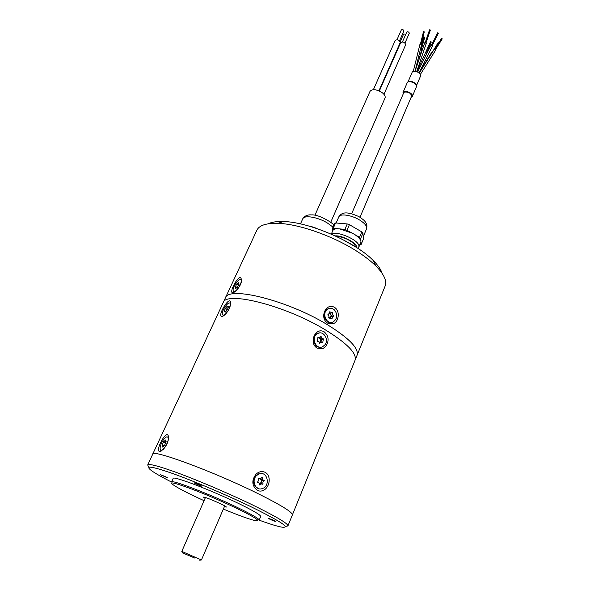 <?xml version="1.0" encoding="UTF-8"?>
<svg xmlns="http://www.w3.org/2000/svg" width="590" height="590" viewBox="0 0 590 590"><rect width="100%" height="100%" fill="white"/><g stroke="black" fill="none" stroke-linecap="round" stroke-linejoin="round"><path stroke-width="0.89" d="M333.52 323.63L327.848 323.254C318.976 318.283 325.909 302.102 334.53 307.397C340.224 310.76 339.021 321.403 333.52 323.63M225.218 298.274L225.306 298.068C227.91 285.604 287.478 300.207 327.273 324.618C349.14 338.188 359.067 348.432 357.046 355.35L356.957 355.556M357.046 355.35L385.145 286.01C387.114 280.936 383.987 274.225 375.771 265.884C371.117 261.281 365.158 256.628 357.909 251.915C334.235 236.376 299.042 223.92 277.964 223.352C266.26 223.035 259.224 225.328 256.856 230.225L223.19 302.626M236.833 289.992C234.886 292.006 233.397 292.906 232.364 292.699C229.34 292.08 237.431 276.186 240.757 277.647L241.679 280.029C241.384 283.34 239.769 286.659 236.833 289.992M268.162 223.809C271.695 222.069 276.784 221.316 283.414 221.538C309.042 221.877 355.652 242.143 373.382 260.655C378.072 265.353 380.985 269.593 382.128 273.362M332.281 228.78L334.611 223.418L335.57 222.954L333.232 228.323L332.281 228.78L332.62 231.096M344.899 229.363L339.7 228.898L352.606 233.316L344.899 229.363L347.237 223.935L335.57 222.954M347.237 223.935L349.405 224.679L347.075 230.107M359.517 237.32L354.007 234.127C358.049 236.656 360.343 239.002 360.881 241.155L360.667 238.5L359.517 237.32L361.81 231.892L349.405 224.679M361.81 231.892L362.953 233.08L360.667 238.5M359.812 244.821L361.146 244.437L363.403 239.083L362.953 233.08M356.176 247.262L341.558 238.943M331.3 234.127L332.841 230.579C333.483 229.252 335.327 228.647 338.38 228.78L333.232 228.323M361.146 244.437L360.94 241.826L358.831 247.151L357.739 248.272M360.881 241.155L360.94 241.826M352.606 233.316L354.007 234.127M338.38 228.78L339.7 228.898M336.212 236.339C342.842 236.833 348.771 239.319 354 243.781L355.822 246.915M356.64 247.564C357.776 243.508 342.598 235.204 335.238 235.889M331.617 234.267C336.035 230.262 358.366 239.68 358.927 245.787L358.831 247.151M340.718 223.389L342.03 223.499M354.922 227.888L356.323 228.699M363.16 235.764L363.204 236.443M312.213 227.039L315.171 227.983M315.916 228.227L315.23 227.836M312.309 226.833L311.195 226.73M314.905 215.284L370.019 91.347C372.438 88.795 376.472 89.223 382.121 92.63C384.621 94.592 385.595 96.384 385.041 98.014L330.725 222.275M379.355 91L400.721 42.532C403.154 41.492 404.806 42.229 405.677 44.729L383.95 94.311M399.659 43.83L400.101 43.94M373.389 89.673L395.293 40.29C397.726 39.265 399.378 40.002 400.241 42.51L378.935 90.816M397.018 39.648L401.362 29.847C402.616 29.301 403.457 29.684 403.892 30.982L399.563 40.784M400.241 41.735L403.649 34.014L405.809 34.235M402.446 41.883L406.761 32.074C408.015 31.521 408.863 31.897 409.298 33.202L404.991 43.011M430.088 30.142L429.572 29.795L425.213 42.605M432.337 45.342L438.414 33.158L437.669 32.789L431.592 44.973M435.435 49.693L442.257 38.837L441.549 38.468M439.012 42.451L438.348 42.303M426.902 51.92L431.305 41.979L430.56 41.654L416.783 71.685M424.756 37.192L423.967 36.978L420.891 47.96M424.262 31.926L423.48 31.698L420.456 43.962M416.68 71.648L426.297 43.299L424.712 42.79L415.036 71.294L421.584 44.604L419.992 44.442M419.062 72.887L432.566 45.813L431.076 45.069L417.617 72.024M420.412 74.37L435.575 50.246L434.144 49.508M432.382 52.208L431.703 52.363M424.962 57.311L427.079 52.532L426.15 51.596M421.953 48.734L420.751 47.982M408.044 81.848L412.13 72.349C413.162 69.369 422.049 73.138 420.604 75.94L420.567 76.014M408.28 81.863C411.835 81.014 414.527 82.158 416.37 85.299M403.169 94.039L403.007 92.483C404.084 89.333 413.863 93.486 412.322 96.443L411.09 97.402M351.684 213.683L403.707 92.785L404.475 92.077C408.597 91.819 410.979 93.176 411.621 96.148L359.996 217.231M240.499 279.601C238.198 278.436 231.855 288.414 233.293 290.944C234.547 294.476 242.667 283.112 241.022 280.117L240.499 279.601M235.263 286.843L237.018 283.584L238.913 282.396L238.552 284.107L239.053 284.328L237.276 287.463L235.381 288.643L235.749 286.924L235.263 286.843M236.789 287.286L235.388 286.46M238.603 284.837L236.885 283.827M238.817 284.646L237.018 283.584M329.648 308.378L327.516 308.998C321.395 311.867 324.633 323.763 331.167 322.398M329.744 317.708L331.233 316.107L330.356 313.401L329.264 313.651M330.356 313.401L330.673 313.032M329.449 313.231L331.034 312.995M331.233 316.107L333.903 316.056L332.908 316.424L331.905 318.858L328.667 317.885C329.227 316.535 328.903 315.539 327.701 314.905L328.63 314.271L329.633 311.83L332.856 312.818C332.31 314.16 332.627 315.156 333.822 315.79M330.946 313.002L331.093 313.017C330.54 314.359 330.865 315.348 332.052 315.982L333.903 316.056M331.986 316.461L331.145 316.609L330.312 317.663M328.814 317.59L329.25 317.84M329.139 318.054L328.674 317.87M334.567 310.045C332.546 308.209 330.378 307.84 328.062 308.931C321.012 312.324 326.536 325.739 333.35 321.816C337.414 318.541 337.819 314.618 334.567 310.045M331.617 318.696L332.059 318.644M355.151 360.003L357.038 355.342C359.059 348.425 349.14 338.181 327.273 324.618C287.478 300.214 227.917 285.604 225.314 298.068M325.12 329.721C285.199 305.391 225.601 290.568 223.101 302.825C225.594 290.568 285.199 305.391 325.12 329.721C347.06 343.247 357.046 353.41 355.077 360.21L292.382 514.923C292.662 512.231 280.67 504.863 256.399 492.827C212.201 471.026 151.704 448.843 152.699 454.189L152.67 454.271M259.04 483.011L260.603 483.225L261.658 480.282L260.116 478.726M259.357 478.497L258.693 478.755M319.109 342.016L320.23 342.134L320.739 339.309L318.991 337.797M318.578 337.738L318.091 338.129M260.861 483.844L259.253 483.483M260.603 483.225L260.994 483.8M261.658 480.282L262.535 480.444L261.318 481.536L261.09 483.778M260.677 478.645L262.535 480.444L264.187 480.776L262.867 482.133L263.029 484.007L261.348 483.748M263.147 480.061L264.187 480.776M258.575 478.394L259.106 478.306M317.921 337.849L318.703 337.731M320.193 342.443L319.323 342.414M320.739 339.309L321.58 339.324L320.967 342.34M319.551 337.76L321.58 339.324L323.335 339.206L322.73 342.584L320.805 342.406L319.47 343.505C319.426 341.971 318.74 341.249 317.42 341.337L317.899 337.473L319.832 337.65L321.152 336.566C321.203 338.092 321.889 338.815 323.195 338.734L323.335 339.206M322.656 338.771L321.631 339.044L323.379 338.925M164.507 445.428L162.589 447.058L162.774 445.406L162.08 445.273L163.622 441.74L165.687 439.978L165.502 441.615L166.21 441.74L164.499 445.421M165.547 442.692L163.622 441.74M165.392 442.935L163.504 442.013M163.563 445.671L162.198 445.007M225.432 308.268L227.386 306.07L227.408 306.97L228.455 306.719L227.401 309.765L225.269 312.154L225.247 311.24L224.207 311.483L225.269 308.445L227.401 309.396M227.423 309.684L225.269 308.445M227.29 309.883L225.188 308.681M262.528 484.213L260.876 483.837L259.689 484.995L259.261 484.818C259.482 483.173 258.877 482.31 257.447 482.214L258.715 480.334L258.656 478.173L260.721 478.63L261.894 477.487L262.321 477.664C262.1 479.301 262.697 480.164 264.128 480.26L264.291 480.489M261.857 477.575L262.321 477.664M321.993 342.355L322.774 342.311M320.695 336.595L321.152 336.566M163.165 440.17C160.679 444.167 159.728 447.316 160.296 449.617C161.8 453.585 169.905 440.796 168.003 437.448C167.059 436.135 165.443 437.043 163.165 440.17M228.359 310.362C230.041 307.338 230.653 305.096 230.203 303.621C228.883 300.037 220.808 311.55 222.482 314.618C223.691 315.923 225.653 314.507 228.359 310.362M256.739 475.415C250.942 480.304 255.61 491.271 262.314 488.572C270.84 486.027 267.44 470.577 259.099 473.954L256.739 475.415M324.884 344.877C329.353 339.663 323.416 330.201 317.722 333.498C310.48 336.824 315.761 350.475 322.782 346.618L324.884 344.877M168.644 437.507L167.907 437.271M230.823 303.776L230.159 303.526M261.99 473.645L258.59 473.858L256.23 475.319C252.107 481.388 252.985 485.858 258.863 488.704M319.485 332.944L317.184 333.542C310.959 336.315 313.806 348.255 320.422 347.171M162.479 439.181C165.989 433.775 168.039 433.178 168.644 437.404C168.349 441.704 166.513 445.76 163.135 449.565L159.322 451.756C157.663 449.949 158.717 445.76 162.479 439.181M228.426 310.421L225.859 313.814C223.949 315.775 222.474 316.66 221.442 316.454C217.489 315.082 230.749 293.414 230.838 303.459L228.426 310.421M256.067 474.139C258.899 471.572 261.894 470.96 265.05 472.288C271.407 475.334 270.014 486.979 263.789 490.157C261.665 491.308 259.541 491.396 257.41 490.423C251.812 485.872 251.362 480.444 256.067 474.139M326.137 345.924L323.165 348.476L317.339 348.196C308.245 343.225 315.385 326.565 324.227 331.86C328.63 335.791 329.264 340.474 326.137 345.924M292.345 514.996L292.382 514.923C292.655 512.231 280.663 504.863 256.392 492.827C212.201 471.026 151.704 448.85 152.707 454.197L223.094 302.825M285.258 526.265C293.208 526.686 281.961 519.407 251.51 504.428C227.393 492.82 195.681 479.375 174.352 471.69C152.596 464.05 144.233 462.531 149.263 467.132M195.01 558.177L182.598 552.904L195.01 558.177M205.453 497.518L181.794 551.407L201.433 559.947L224.716 505.896M205.084 498.351L203.513 497.171C203.344 495.902 227.334 506.338 226.287 507.075L224.362 506.729M223.352 509.067C238.471 515.328 249.098 519.185 255.227 520.638C261.886 521.7 255.138 517.341 234.997 507.555C202.2 491.831 161.247 477.118 173.866 485.26C179.109 488.749 189.176 493.889 204.059 500.681M235.83 506.722C251.355 514.2 259.143 518.669 259.187 520.137L260.706 516.486C260.692 514.959 252.933 510.439 237.446 502.938C209.937 489.663 172.597 475.547 173.158 478.424L171.528 482.023C170.908 479.264 208.255 493.491 235.83 506.722M199.678 484.862L194.095 482.753C193.741 483.063 201.891 486.625 201.883 486.153L199.678 484.862M273.937 520.38L268.273 518.241C267.949 518.529 275.825 521.914 275.803 521.479L273.937 520.38M165.399 476.617L160.355 474.692L167.553 477.856L165.399 476.617M259.172 520.166C269.033 523.75 276.319 526.029 281.024 527.01C291.91 528.692 281.496 521.737 249.784 506.139C225.314 494.391 192.974 480.739 172.214 473.357C151.165 466.093 144.292 465.215 151.608 470.739C155.531 473.512 162.169 477.281 171.513 482.052M363.226 236.723L366.589 228.758C367.268 226.383 365.048 223.536 359.937 220.218C351.839 215.055 339.951 213.241 338.8 216.884L336.138 222.998M333.018 227.091L327.155 222.85C317.354 216.936 304.049 214.856 302.714 218.883L300.457 223.912M416.422 86.811L416.459 86.73C418.015 83.728 408.28 79.591 407.181 82.792L403.007 92.483M283.414 221.538L277.964 223.352M373.382 260.655L375.771 265.884M366.589 228.758C367.098 226.243 366.958 224.392 366.161 223.204C364.812 221.398 365.63 221.08 359.015 216.655C345.924 210.851 341.684 212.466 338.8 216.884M333.874 225.115C333.933 223.883 319.47 214.288 311.52 214.893C307.501 214.576 304.565 215.903 302.714 218.883M426.01 42.871L430.361 30.046M434.734 49.25L441.571 38.38M432.293 52.186L438.363 42.288M421.688 48.173L424.763 37.17M421.267 44.154L424.284 31.867M434.188 49.331L419.269 73.049M431.718 52.333L419.092 72.909M421.968 48.705L418.546 60.947M419.962 44.257L413.266 71.442M420.604 75.94L416.547 85.454M412.322 96.443L416.459 86.73C416.879 85.226 416.031 83.817 413.915 82.511C412.72 81.191 406.864 81.14 407.181 82.792M234.481 292.043L232.364 292.699M241.649 280.486L241.022 280.117M238.869 284.601L237.453 283.761M236.546 287.389L235.749 286.924M327.516 308.998L328.062 308.931M331.145 316.609L332.908 316.424M328.674 317.899L329.471 317.818M165.65 442.537L164.116 441.777M163.489 445.752L162.774 445.406M227.261 309.92L225.247 308.769M225.66 311.468L225.247 311.24M228.072 307.353L227.674 307.125M259.261 483.498L260.876 483.837M262.462 480.467L264.114 480.806M319.352 342.495L320.805 342.406M321.535 339.346L323.283 339.228M168.637 437.758L168.003 437.448M230.808 303.968L230.203 303.621M258.59 473.858L259.099 473.954M317.184 333.542L317.722 333.498M161.881 450.708L159.322 451.756M223.654 315.739L221.442 316.454M287.964 525.815L292.375 514.923M147.751 464.854L152.707 454.197M199.863 560.352L201.057 559.822M182.576 552.837L182.148 551.598"/></g></svg>
